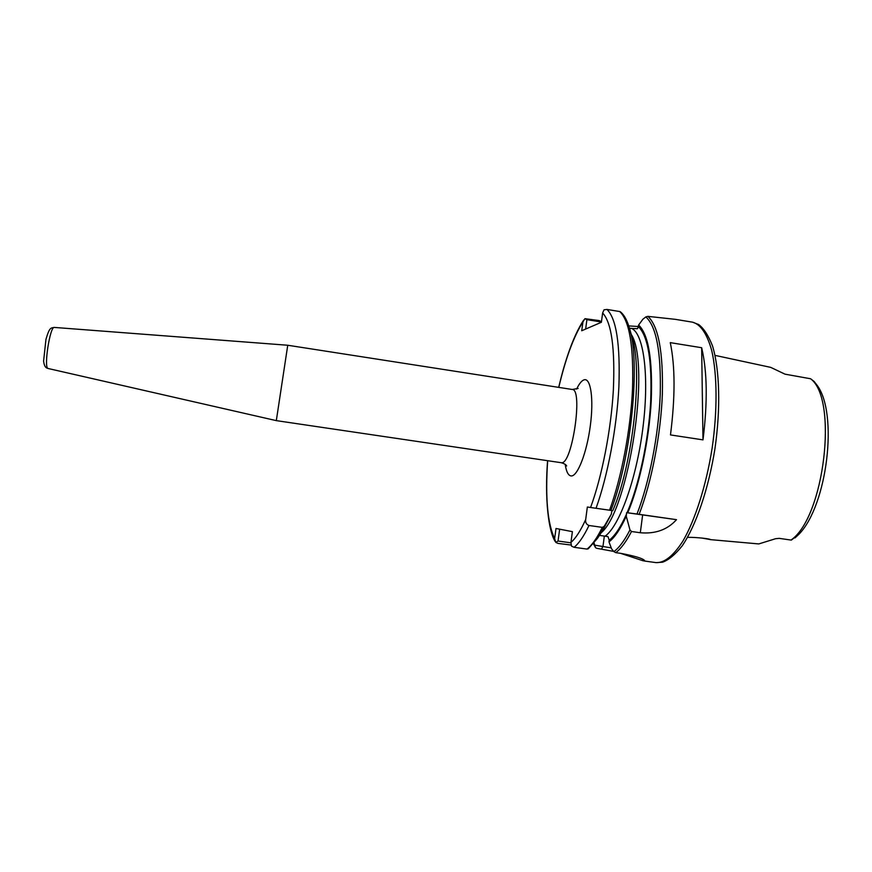 <?xml version="1.0" encoding="UTF-8"?>
<svg xmlns="http://www.w3.org/2000/svg" width="872" height="872" viewBox="0 0 872 872"><rect width="100%" height="100%" fill="white"/><g stroke="black" fill="none" stroke-linecap="round" stroke-linejoin="round"><path stroke-width="1.31" d="M54.347 327.425C50.064 325.899 43.6 367.559 47.982 368.442L47.044 368.115C45.235 367.504 44.08 365.15 43.6 361.073L45.954 339.372C49.53 326.902 50.979 328.068 54.347 327.425L287.749 345.247L276.315 420.631L561.143 462.694C564.239 463.599 566.081 464.689 566.669 465.942M687.572 537.348C696.772 537.152 710.931 538.961 710.364 539.572L701.579 537.991M628.712 325.91L638.424 326.52M629.475 328.384L637.596 328.668L638.62 325.027C648.528 334.499 652.736 359.722 651.242 400.706C649.171 439.75 639.645 484.701 627.753 512.801L626.63 512.671L626.27 516.202L629.966 529.925L631.513 531.506C626.14 541.817 620.875 548.859 615.73 552.652L620.853 553.371C635.154 556.074 643.1 558.494 644.691 560.631L643.089 560.783L620.613 553.339M613.703 551.409L596.688 548.303L595.565 547.692L593.44 543.79L595.456 547.431L594.072 543.016M611.348 514.077L611.904 510.556L612.798 510.654L587.347 507.035L585.69 519.516C585.297 522.481 586.387 524.464 588.982 525.489L602.312 527.375L604.22 526.285L611.348 514.077L602.639 530.579L597.462 538.362L604.22 526.285M675.266 319.326L647.885 316.362C658.458 326.095 663.287 352.081 662.36 394.329C660.791 434.79 651.493 482.434 639.143 514.306L627.753 512.801M631.513 531.506L640.321 532.748C655.417 534.067 667.483 529.707 676.498 519.668L639.143 514.306M702.985 439.87L670.481 434.921C675.288 397.022 675.222 366.262 670.274 342.642L701.655 347.721C707.257 371.374 707.704 402.09 702.985 439.87L701.655 347.721M637.007 514.011C649.324 482.401 658.643 434.834 660.235 394.46C661.194 352.277 656.398 326.422 645.858 316.907L642.86 319.25L638.62 325.027M626.565 513.935C620.701 527.102 614.913 535.877 609.19 540.237L608.972 541.872L611.621 548.88L613.888 551.616C619.131 547.823 624.483 540.596 629.966 529.925M626.27 516.202C620.417 529.086 614.651 537.643 608.972 541.872M609.593 510.066C621.464 477.845 630.663 429.689 632.516 389.032C633.791 346.598 629.519 320.765 619.698 311.533L620.504 311.871C624.178 314.923 627.132 320.297 629.355 327.981L631.993 336.941C643.133 369.815 633.072 463.773 612.798 510.654M601.418 322.019L586.911 319.653L584.948 318.672L599.14 320.569L601.462 321.692M619.698 311.533L606.967 309.44C616.373 318.607 620.341 344.429 618.88 386.896C616.853 427.585 607.719 475.829 596.088 508.136M571.106 545.044L557.917 543.387L555.813 542.384L558.047 541.043L570.909 542.831M590.606 507.395C601.931 476.744 611.076 430.027 613.354 390.089C615.131 348.31 611.555 322.596 602.628 312.961L601.386 322.269L581.733 330.75L582.921 321.964C573.678 336.57 565.634 358.37 558.778 387.386M547.671 460.699C545.185 497.443 547.507 523.44 554.636 538.7L556.009 528.487L572.392 531.648L570.942 542.438C575.705 538.34 580.621 530.699 585.69 519.516M609.19 540.237L608.002 536.618L599.446 535.386M795.002 537.904L799.21 533.98L791.329 540.106L779.067 538.34M588.982 525.489C583.837 536.247 578.866 543.518 574.07 547.3L586.976 549.088C591.924 545.338 597.037 538.1 602.312 527.375M710.015 539.594L758.771 543.932L775.644 538.7L779.197 538.362M790.991 540.062C824.258 517.565 838.352 399.082 810.611 378.764L785.007 374.164L770.717 367.374L715.051 355.384M594.9 545.196L611.239 547.878M559.65 529.184L558.047 541.043M810.611 378.764L814.077 381.435L817.01 385.162C838.45 413.306 827.256 504.921 799.21 533.98M587.347 507.035L611.904 510.556M626.63 512.671L676.498 519.668M637.094 328.755L629.431 328.232M586.911 319.653L585.646 329.06M584.948 318.672L582.921 321.964M602.628 312.961L604.045 309.8L606.967 309.44M574.07 547.3L571.509 546.155L570.942 542.438M597.462 538.362L588.219 548.826L586.976 549.088M554.636 538.7L555.813 542.384M645.858 316.907L647.885 316.362M615.73 552.652L613.888 551.616M287.749 345.247L572.25 389.479C583.27 388.847 572.163 464.678 561.503 462.716L561.143 462.694M576.61 389.076C579.215 383.658 581.722 380.574 584.131 379.821C590.769 377.609 593.919 399.147 590.279 426.07C586.736 452.982 577.547 476.439 571.236 475.949C568.337 475.709 566.32 471.85 565.198 464.384M638.413 326.662C648.168 336.298 652.245 361.488 650.643 402.221C648.463 440.981 638.904 485.333 627.088 512.725M643.972 560.947L656.038 562.625C664.442 562.996 673.402 555.824 682.896 541.109C695.224 519.865 706.211 485.453 712.141 448.132C717.536 410.734 717.242 374.611 711.759 350.664C707.05 333.802 700.63 324.297 692.488 322.16L675.168 319.315M629.355 327.981C640.735 361.717 631.481 457.538 610.967 510.273M631.263 334.467C650.959 364.115 628.81 510.251 601.211 532.727M605.092 536.182C619.229 526.339 636.146 480.123 642.719 429.362C649.378 378.59 644.201 335.709 632.44 328.864M604.34 536.073L602.988 546.319L601.56 548.979M640.321 532.748L642.631 514.96M796.757 536.324L795.09 537.828M48.123 368.496L276.315 420.631M572.25 389.479L578.136 388.432M555.29 541.621C548.412 531.135 544.662 498.948 547.572 460.689M558.679 387.375C561.623 375.276 563.432 368.082 568.053 354.163C572.915 339.884 578.136 328.504 583.706 320.046M656.038 562.625L662.502 562.211C668.617 560.086 675.179 554.625 682.209 545.85C696.085 525.424 708.511 488.963 714.964 448.622C720.763 408.183 719.716 369.652 712.533 345.999C708.446 335.557 703.813 328.395 698.646 324.526L692.488 322.16"/></g></svg>
